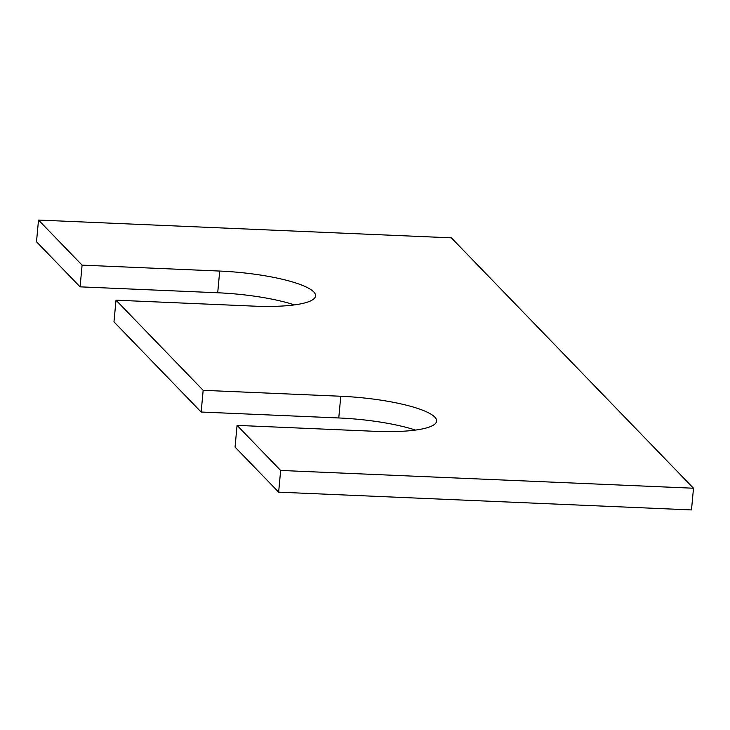 <?xml version="1.0" encoding="UTF-8"?>
<svg xmlns="http://www.w3.org/2000/svg" width="730" height="730" viewBox="0 0 730 730"><rect width="100%" height="100%" fill="white"/><g stroke="black" fill="none" stroke-linecap="round" stroke-linejoin="round"><path stroke-width="1.09" d="M38.517 220.068L82.098 265.136L80.081 286.844L36.5 241.776L38.517 220.068L451.359 237.843L693.5 488.224L691.483 509.932L278.641 492.157L235.051 447.088L237.067 425.38L280.649 470.448L278.641 492.157M82.098 265.136L219.712 271.058L217.704 292.766L80.081 286.844M219.712 271.058A79.232 16.334 -174.7 0 1 315.561 295.905A79.232 16.334 -174.7 0 1 253.611 306.116L115.997 300.185L113.98 321.893L201.151 412.03L203.168 390.322L115.997 300.185M217.704 292.766A79.232 16.334 -174.7 0 1 294.418 304.894M415.489 430.089A79.232 16.334 5.3 0 0 338.766 417.962L201.151 412.03M237.067 425.38L374.682 431.302A79.232 16.334 5.3 0 0 436.622 421.101A79.232 16.334 5.3 0 0 340.782 396.253L203.168 390.322M693.5 488.224L280.649 470.448M340.782 396.253L338.766 417.962"/></g></svg>
